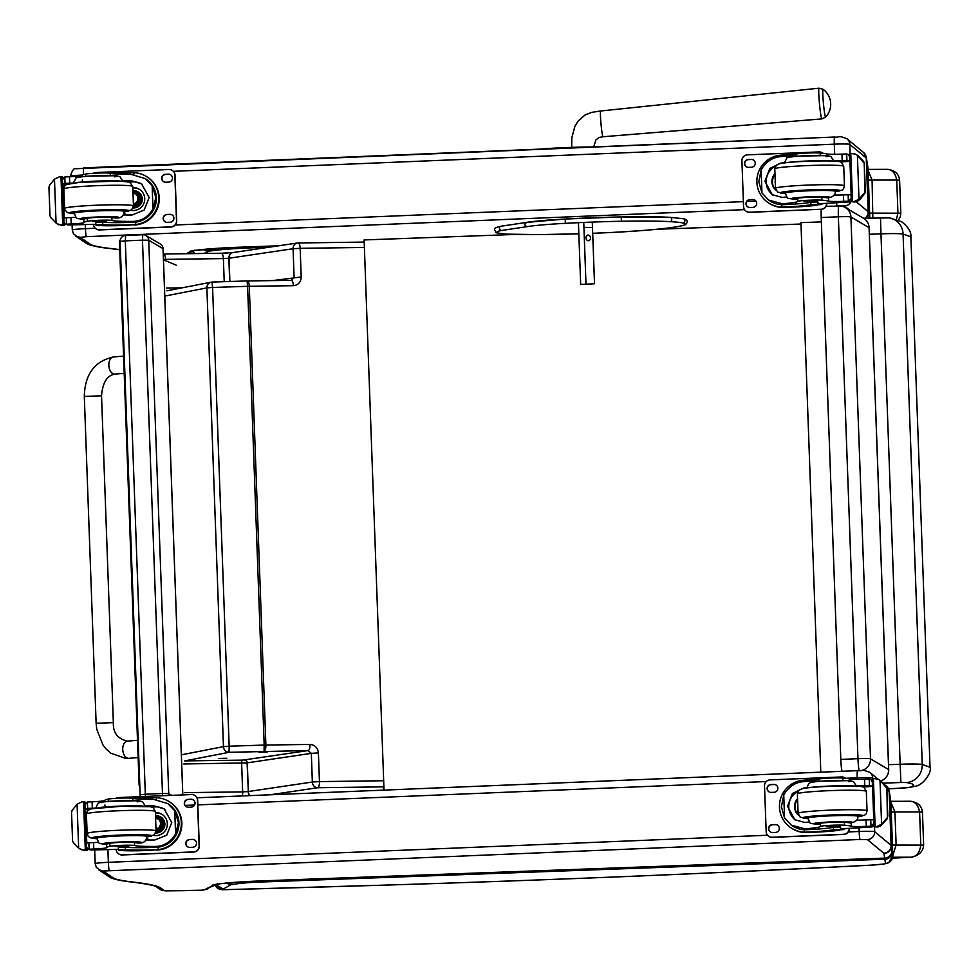 <?xml version="1.0" encoding="UTF-8"?>
<svg xmlns="http://www.w3.org/2000/svg" width="979" height="979" viewBox="0 0 979 979"><rect width="100%" height="100%" fill="white"/><g stroke="black" fill="none" stroke-linecap="round" stroke-linejoin="round"><path stroke-width="1.47" d="M233.271 252.521L233.271 252.521A5.752 5.054 81.6 0 0 229.049 258.223L293.076 248.727A5.752 5.054 -98.4 0 1 297.298 243.025L297.298 243.025A5.752 5.054 -98.4 0 1 297.934 242.976A5.752 2.044 -90.8 0 1 298.057 242.963A5.752 5.752 0 0 0 297.298 243.025L233.271 252.521A5.752 5.752 0 0 0 233.124 252.545A5.752 5.25 -99.8 0 1 233.21 252.533M229.686 281.499L228.853 258.26A5.752 5.25 -99.8 0 1 233.124 252.545L221.278 253.243A5.752 2.031 89.2 0 1 223.383 258.591L229.049 258.223L229.881 281.499M272.59 280.594L301.202 276.984L300.161 248.311L293.076 248.727L294.104 277.4L291.338 280.349M247.32 280.949L291.142 280.361A5.752 2.044 89.2 0 1 291.277 280.349L291.277 280.349A5.752 2.044 89.2 0 1 293.382 285.697C298.289 285.109 300.896 282.209 301.202 276.984M164.778 296.086L206.875 287.887A5.752 5.36 -101 0 1 212.039 282.087L212.578 287.459L247.589 286.321L247.075 280.936A5.752 2.044 89.2 0 1 247.185 280.936A5.752 2.044 89.2 0 1 249.29 286.284L293.382 285.697M163.591 254.026L221.144 253.255A5.752 2.031 89.2 0 1 221.278 253.243L163.456 254.014A5.752 2.031 89.2 0 0 163.334 254.026A5.752 5.36 79 0 0 163.248 254.026A5.752 5.752 0 0 1 163.456 254.014A5.752 2.031 89.2 0 1 165.561 259.374L223.383 258.591L224.215 281.683M249.841 795.609A5.752 5.25 -99.8 0 1 248.128 791.546L242.67 791.889A5.752 2.031 89.2 0 1 242.254 795.927M183.807 763.987L247.1 762.874L311.322 753.353L308.152 750.575A5.752 2.044 -90.8 0 0 309.976 744.444L265.884 745.031L249.29 286.284L247.589 286.321L264.183 745.068L229.159 746.206L229.037 752.3L308.152 750.575L242.535 760.145L184.737 760.916L229.037 752.3A5.752 5.36 -101 0 1 223.457 746.634L181.36 754.833M270.131 794.777L317.624 787.74A5.752 5.054 -98.4 0 1 312.35 782.025L319.448 781.609L318.408 752.937C317.734 747.723 314.92 744.897 309.976 744.444M318.408 752.937L311.322 753.353L312.35 782.025L248.336 791.521A5.752 5.054 81.6 0 0 250 795.609M258.835 752.166L267.23 751.945L258.835 752.166M218.415 758.492L226.81 758.272L218.415 758.492M113.931 356.943A8.627 5.385 85.2 0 0 113.515 356.956C94.62 361.092 84.879 374.247 84.304 396.422L101.535 395.797L84.304 396.422L101.535 395.797L113.356 722.649L96.126 723.273L96.762 729.343L103.076 745.178L106.062 748.935L110.786 753.157L125.667 758.407L128.873 758.333A8.627 5.385 -94.8 0 1 128.457 758.346A8.627 5.385 -94.8 0 1 122.754 749.865A8.627 5.385 -94.8 0 1 127.417 741.152L137.501 740.295M930.05 767.279L922.255 764.44L903.066 234.018L910.874 236.845L930.05 767.279C932.179 772.284 922.977 785.501 915.194 786.272L910.323 787.128A17.426 1.04 -2.1 0 1 896.984 788.425L888.565 788.829M906.395 782.539A17.243 16.472 99.1 0 0 922.255 764.44A22.921 1.371 177.9 0 0 900.142 764.269L900.9 782.502L906.395 782.539C914.178 783.824 915.487 785.354 910.323 787.128M880.5 217.668L880.965 233.846A22.921 1.371 -2.1 0 1 903.066 234.018A17.243 16.472 -80.9 0 0 889.324 217.889L863.515 218.256M384.013 790.102L364.115 239.941L515.027 234.446M656.836 229.27L800.993 224.02M820.806 772.162L800.944 222.637L821.369 221.903M383.511 790.126L383.401 786.859M869.058 227.777A11.491 0.685 177.9 0 0 869.107 227.715A11.491 0.685 177.9 0 0 869.058 227.654A11.491 11.43 -59.5 0 0 863.454 218.219L845.305 207.536A11.491 11.491 0 0 0 838.991 205.957L838.991 205.957A11.491 1.077 87.6 0 1 839.052 205.982A11.491 11.43 120.5 0 1 850.91 216.971A11.491 0.685 177.9 0 0 838.367 216.8L857.959 758.688A11.491 0.685 -2.1 0 1 870.502 758.86A11.491 11.43 120.5 0 1 861.385 770.559M826.007 206.508L838.991 205.957A11.491 1.077 87.6 0 0 838.367 216.8L821.21 217.522L840.814 759.41A11.491 1.077 87.6 0 0 842.148 771.293M863.454 218.219A11.491 11.491 0 0 1 869.107 227.715L888.699 769.604A11.491 0.685 -2.1 0 0 888.651 769.543L870.502 758.86L850.91 216.971L869.058 227.654L888.651 769.543A11.491 11.43 -59.5 0 1 880.831 780.899M840.814 759.41L857.959 758.688A11.491 1.077 87.6 0 0 859.317 770.595M826.765 203.289L826.778 203.424A5.752 5.715 124.2 0 1 821.259 209.384A11.491 1.077 87.6 0 0 821.21 217.522M592.283 222.098L594.51 283.763L580.669 284.461L594.51 283.763M578.43 222.674L580.669 284.461M583.753 222.441L585.968 283.763M588.477 240.748A2.876 2.435 -97.6 0 1 588 235.033A2.876 2.435 -97.6 0 1 588.477 240.748M825.676 117.076A13.975 0.93 -95.3 0 1 823.412 103.272A13.975 0.93 -95.3 0 1 823.094 89.285L819.056 88.183A15.431 1.028 84.7 0 0 819.46 103.639A15.431 1.028 84.7 0 0 821.907 118.9L825.676 117.076A18.687 18.687 0 0 0 823.094 89.285M565.385 223.334A99.98 5.996 177.9 0 1 621.396 221.254A84.072 5.042 -2.1 0 1 669.991 221.646A2.154 1.811 -86.7 0 0 669.844 217.338A84.072 5.042 177.9 0 0 621.31 216.946L565.189 219.027L565.385 223.334A60.221 3.61 -2.1 0 0 526.604 226.724L524.597 224.583L526.457 222.417L501.126 226.198A2.154 1.897 -98.5 0 1 501.37 226.186L525.968 222.49M565.189 219.027L526.212 222.441M584.952 227.385L592.479 227.581M171.753 795.364L168.743 793.602A5.752 5.715 120.5 0 1 168.486 795.499M162.6 795.743L162.477 793.516L145.32 794.226L145.443 796.453M140.535 796.649A5.752 5.715 120.5 0 1 140.156 794.789L140.119 794.764A5.752 5.752 0 0 0 140.511 796.649M182.792 794.911L163.028 248.654L148.735 240.234L168.743 793.602L162.477 793.516L142.469 240.149L125.312 240.871L145.32 794.226L140.119 794.764L120.111 241.397L125.312 240.871L125.618 235.45L142.775 234.727L142.469 240.149L148.735 240.234A5.752 5.715 -59.5 0 0 142.812 234.74L142.775 234.727A5.752 5.752 0 0 1 145.932 235.523L160.226 243.942A5.752 5.715 120.5 0 1 163.028 248.654L163.04 248.715M140.144 794.728L120.111 241.397A5.752 5.752 0 0 1 125.618 235.45L142.775 234.727M176.526 265.309L163.456 259.814M120.16 240.418L119.377 240.442L139.128 785.231L139.789 785.623M139.777 785.207L139.128 785.231M889.348 792.133L890.033 796.576A7.587 7.587 0 0 0 889.948 795.682L889.948 795.682A7.587 7.575 171.1 0 1 890.033 796.576L891.282 845.783M891.074 847.692A7.587 7.575 171.1 0 1 883.964 853.553L884.673 858.106A7.587 7.575 -8.9 0 0 891.979 850.249L890.033 796.576M260.671 880.916L260.683 880.916A50.7 3.047 177.9 0 0 212.394 885.126L214.621 884.722C221.597 883.193 236.955 881.932 260.671 880.929L884.673 858.106L260.671 880.916M204.856 889.666L202.469 890.18M202.531 890.082L204.697 889.691A13.008 0.783 177.9 0 0 202.531 890.082L202.323 890.18A78.638 4.724 -2.1 0 1 168.865 890.792L168.094 890.78M98.965 869.952L110.7 877.796L113.894 878.359L103.162 871.016L98.622 869.719M168.865 890.792A15.407 0.93 -2.1 0 1 164.105 890.376L161.486 888.589A400.913 24.059 177.9 0 0 135.212 882.312L134.05 882.275C147.792 884.172 155.208 885.677 156.297 886.778L155.991 886.521M212.394 885.126A11.785 0.71 177.9 0 0 213.03 885.432L216.738 884.27M213.03 885.432L216.702 884.331M204.831 889.544L216.065 884.698A7.587 7.514 -116.6 0 1 212.945 885.481L204.831 889.544A14.501 0.869 -2.1 0 1 204.721 889.63L208.294 888.589M204.721 889.63L206.483 889.373M161.486 888.589L156.224 886.729M221.964 889.74L214.976 885.249M214.915 885.273L217.607 888.455L222.16 889.752L379.84 885.261M251.579 881.32L253.12 882.312L252.851 881.259M220.495 888.602L223.518 889.14A12.286 0.734 177.9 0 0 223.481 888.932L230.897 884.771L225.953 883.107M215.918 884.771L222.857 888.797L215.967 884.747M230.897 884.771L226.125 883.095M230.971 884.747L226.736 883.034M231.179 884.698L227.972 882.911M223.481 888.932L222.27 888.895M231.974 884.612A11.65 0.698 177.9 0 0 233.051 884.367L228.45 882.874M222.967 888.895L218.721 887.843L215.821 884.82M83.496 174.617A7.587 0.612 -92.4 0 1 83.827 167.85A7.587 0.612 -92.4 0 1 83.864 167.862L834.585 137.036M866.427 158.488L867.125 162.93A7.587 7.575 -8.9 0 0 867.039 162.037L866.403 157.986M867.039 162.037A7.587 7.587 0 0 1 867.125 162.93L869.058 216.604A7.587 7.587 0 0 1 868.973 218.06A7.587 7.575 -8.9 0 0 869.058 216.604L868.373 212.149M278.746 245.778L237.775 247.271A50.7 3.047 177.9 0 0 189.473 251.481L196.387 250.232L237.762 247.283L278.623 245.79M76.056 236.318L86.433 243.416L90.974 244.713L80.241 237.371L75.701 236.074M119.719 249.657A400.913 24.059 177.9 0 0 112.304 248.678L111.129 248.642M189.473 251.481A11.785 0.71 177.9 0 0 190.11 251.787L193.83 250.624M190.024 251.836A14.501 0.869 -2.1 0 0 190.11 251.787L193.793 250.697A7.587 7.514 -116.6 0 1 190.024 251.836L186.304 253.708M869.291 218.048L867.186 162.955M203.901 253.475L209.102 251.248A11.65 0.698 177.9 0 0 210.179 251.003A47.016 2.827 -2.1 0 1 250.306 247.871L250.159 246.83M194.062 253.61L192.606 251.334M208.025 251.407L202.788 249.498M208.099 251.383L202.959 249.474M208.307 251.334L203.583 249.412M209.102 251.248L204.831 249.29M210.179 251.003L205.26 249.253M194.797 253.598L192.924 251.162M194.858 253.598L192.973 251.15M110.321 175.474L110.248 173.259A40.078 2.399 177.9 0 0 130.623 174.213L145.271 178.594L152.137 185.777L155.869 197.415L152.981 208.919L152.137 185.777M152.981 208.919C148.098 217.13 141.221 221.291 132.336 221.425A40.078 2.399 -2.1 0 1 111.949 220.459L111.851 217.485A12.666 0.759 -2.1 0 0 99.993 217.289A12.666 0.759 -2.1 0 0 87.192 218.305L87.302 221.278A12.666 0.759 -2.1 0 1 100.103 220.263A12.666 0.759 -2.1 0 1 111.949 220.459M123.207 214.927A40.078 2.399 177.9 0 0 132.104 215.001L144.121 210.142L149.151 197.464L141.576 183.856L130.856 180.638A40.078 2.399 177.9 0 1 123.011 180.589M134.233 225.06A26.078 25.943 -55.8 0 0 147.964 177.505L147.437 177.138A26.078 25.943 124.2 0 1 135.677 224.546L135.591 222.135L133.609 222.294A32.576 1.958 -2.1 0 1 102.685 222.184L95.734 222.514L95.82 224.925A28.207 1.689 177.9 0 0 126.291 225.39L135.677 224.546M133.866 174.397L133.805 172.671L131.822 172.683A32.576 1.958 -2.1 0 1 100.898 172.573L93.947 172.904M133.805 172.671A26.078 25.943 124.2 0 1 147.437 177.138M95.795 224.264A122.216 7.33 -2.1 0 1 67.759 224.913L64.981 223.701L63.929 221.792L63.782 218.011L63.929 221.792M72.887 183.036A14.783 0.881 177.9 0 1 69.717 183.195A81.465 4.883 177.9 0 1 65.03 183.391L62.546 183.648L64.957 184.15A122.216 7.33 177.9 0 0 67.318 184.113M87.302 221.278A63.366 3.806 -2.1 0 0 83.876 222.637A14.783 0.881 -2.1 0 1 71.198 223.971A81.465 4.883 -2.1 0 1 66.67 224.167A2.876 2.864 104.2 0 1 66.499 224.179L64.981 223.701M66.499 224.179L66.266 217.754L63.782 218.011M54.481 179.169L49.476 185.386L48.95 187.503L49.966 215.649L50.639 217.46L56.06 223.041L54.481 179.169L59.303 176.856L62.215 176.758L62.889 178.117L62.852 177.199M145.271 178.594L146.079 179.133A23.655 23.545 124.2 0 1 135.591 222.135M133.695 224.705A32.576 1.958 177.9 0 1 102.771 224.595L95.832 224.937L95.746 222.539M66.266 217.754A81.465 4.883 177.9 0 0 70.965 217.558A14.783 0.881 177.9 0 0 75.958 217.277M127.662 181.617A154.474 9.264 177.9 0 0 131.957 181.384L130.856 180.638M127.307 214.988L123.929 213.471M128.812 181.861L131.957 181.384M129.84 182.216A17.218 17.133 124.2 0 1 142.261 184.358M132.789 187.589A11.491 11.442 124.2 0 1 144.733 198.578A11.491 11.442 124.2 0 1 130.978 210.301M132.814 187.98A11.491 11.442 124.2 0 1 140.021 189.73M66.45 184.505A109.538 6.572 177.9 0 1 62.986 184.554L64.186 217.815A109.538 6.572 177.9 0 0 65.434 217.803M64.528 223.298L64.602 225.366L63.488 225.464L57.271 223.873M56.868 223.591L61.763 225.513M61.041 225.023L62.705 224.925L60.967 176.758M64.516 223.298L64.602 225.366L62.705 224.925M110.248 173.259A12.666 0.759 177.9 0 0 98.402 173.063A12.666 0.759 177.9 0 0 85.601 174.078A63.366 3.806 177.9 0 0 82.163 175.437A14.783 0.881 177.9 0 1 69.485 176.771A81.465 4.883 177.9 0 1 64.957 176.966A2.876 2.851 136.4 0 0 64.798 176.979L62.411 179.867L62.546 183.648L62.423 180.099M85.687 176.355L85.601 174.078M172.463 170.566A5.752 5.715 124.2 0 1 175.045 175.143L176.709 221.021A5.752 5.715 124.2 0 1 171.19 226.993L99.625 229.93A5.752 5.715 124.2 0 1 96.089 228.878M96.223 172.622A5.752 5.715 124.2 0 1 97.362 172.451L168.926 169.514A5.752 5.715 124.2 0 1 174.849 175.021L176.514 220.887A5.752 5.715 124.2 0 1 170.995 226.859L99.442 229.796A5.752 5.715 124.2 0 1 93.507 224.338M166.968 214.462L169.82 214.34A3.953 3.928 124.2 0 1 173.748 219.369A3.953 3.928 124.2 0 1 170.113 222.233L167.25 222.343A3.953 3.928 124.2 0 1 163.322 217.326A3.953 3.928 124.2 0 1 166.968 214.462L170.016 214.474A3.953 3.928 124.2 0 1 172.292 215.086M165.512 174.323L168.376 174.201A3.953 3.928 124.2 0 1 172.304 179.23A3.953 3.928 124.2 0 1 168.657 182.094L165.794 182.204A3.953 3.928 124.2 0 1 161.865 177.187A3.953 3.928 124.2 0 1 165.512 174.323L168.572 174.335A3.953 3.928 124.2 0 1 170.835 174.947M164.974 221.731A3.953 3.928 124.2 0 1 167.152 214.597M163.53 181.592A3.953 3.928 124.2 0 1 165.708 174.458M135.836 194.234A5.421 5.397 -55.8 0 0 133.009 193.487M133.389 203.852A5.421 5.397 -55.8 0 0 132.997 193.12M133.401 204.281A5.874 5.85 -55.8 0 0 132.973 192.643M133.413 204.684A6.278 6.253 -55.8 0 0 132.96 192.239M133.425 205.174A6.731 6.694 -55.8 0 0 132.948 191.811M124.223 211.256A25.87 1.554 177.9 0 0 125.006 210.852A25.87 1.554 177.9 0 0 124.92 210.73A25.87 1.554 177.9 0 0 98.047 210.265A25.87 1.554 177.9 0 0 73.303 212.712A25.87 1.554 177.9 0 0 74.123 213.067M83.937 219.345C74.098 218.097 77.5 219.406 74.135 213.238A25.062 1.505 -2.1 0 1 98.108 210.864A25.062 1.505 -2.1 0 1 124.137 211.305A25.062 1.505 -2.1 0 1 124.223 211.427C123.795 215.992 121.2 218.195 116.415 218.036L116.048 218.048A19.311 1.163 -2.1 0 0 118.618 217.277A19.311 1.163 -2.1 0 0 92.479 217.228A19.311 1.163 -2.1 0 0 83.998 219.32L83.717 218.146L83.998 219.32A63.366 3.806 -2.1 0 1 87.192 218.305M116.048 218.048A40.078 2.399 -2.1 0 1 111.851 217.485M92.626 221.45L106.393 220.911L92.626 221.45M795.132 199.226L795.56 199.239A40.078 2.399 -2.1 0 0 797.701 198.407L797.812 201.393A40.078 2.399 -2.1 0 1 782.405 203.816L768.711 200.095L761.968 192.998L758.811 181.751L761.136 169.857L761.968 192.998M761.136 169.857C766.067 161.694 772.59 157.276 780.691 156.616A40.078 2.399 177.9 0 0 796.098 154.192L796.184 156.285M784.044 162.759A40.078 2.399 -2.1 0 1 780.924 163.04L769.775 168.486L764.917 181.274L772.26 194.723L782.172 197.403A40.078 2.399 -2.1 0 0 786.749 196.987M818.089 204.513L818.003 202.102A28.207 1.689 -2.1 0 0 817.906 201.968L810.783 202.2A32.576 1.958 -2.1 0 1 783.677 204.697L781.707 204.697L781.793 207.107A26.078 25.943 124.2 0 1 768.16 202.641L768.686 203.008A26.078 25.943 -55.8 0 0 784.301 207.462L792.244 207.132A28.207 1.689 177.9 0 0 818.089 204.513A28.207 1.689 177.9 0 0 817.991 204.378L810.869 204.611A32.576 1.958 177.9 0 1 783.763 207.095L784.301 207.462M781.793 207.107L783.763 207.095M768.16 202.641A26.078 25.943 124.2 0 1 779.92 155.233L779.969 156.689M796.098 154.229A32.576 1.958 -2.1 0 1 781.891 155.074L779.92 155.233M758.774 181.005L758.835 182.473L758.774 181.005M849.943 160.972L849.062 161.045A122.216 7.33 -2.1 0 1 839.48 161.682M834.01 195.078A14.783 0.881 -2.1 0 0 843.433 194.931A81.465 4.883 -2.1 0 0 848.144 194.748L851.167 194.845A122.216 7.33 -2.1 0 1 851.094 194.797M851.375 200.707L849.307 201.919A122.216 7.33 -2.1 0 1 818.065 203.742M820.292 155.355L820.206 153.005A63.366 3.806 177.9 0 1 827.022 153.948A14.783 0.881 177.9 0 0 841.952 154.144A81.465 4.883 177.9 0 0 846.505 153.96A2.876 2.851 138.3 0 1 846.676 153.96L846.908 160.385L849.919 160.483M846.676 153.96L848.267 154.486L849.699 156.873L849.833 160.421M848.267 154.486L849.748 155.6M850.775 153.422L855.585 154.131L858.204 155.845L863.637 161.425L864.286 163.285L857.396 155.294L858.987 199.165L854.251 201.539L851.412 201.686L849.674 153.507L850.775 153.422L852.513 201.588M849.674 153.519L851.412 201.674L854.961 202.029L859.795 199.716L864.8 193.499L865.314 191.382M858.987 199.165L864.261 193.144M865.314 191.358L864.286 163.285L864.8 193.499M781.707 204.697A23.655 23.545 124.2 0 1 769.518 200.646L768.711 200.108M806.782 153.067A32.576 1.958 -2.1 0 0 808.984 152.589L816.107 152.357A28.207 1.689 -2.1 0 1 816.205 152.491L816.217 152.859M846.908 160.385A81.465 4.883 -2.1 0 1 842.185 160.568A14.783 0.881 -2.1 0 1 834.035 160.727M772.957 195.176A17.218 17.133 124.2 0 1 775.49 166.197M776.004 190.281A11.491 11.442 124.2 0 1 774.976 173.662M775.906 190.085A11.491 11.442 124.2 0 1 775.001 174.605M849.956 161.351A109.538 6.572 -2.1 0 1 840.435 161.963M851.155 194.613A109.538 6.572 -2.1 0 1 849.711 194.711M797.812 201.393A12.666 0.759 -2.1 0 1 807.761 200.303A12.666 0.759 -2.1 0 1 821.919 200.205A63.366 3.806 -2.1 0 1 828.723 201.148A14.783 0.881 -2.1 0 0 843.665 201.344A81.465 4.883 -2.1 0 0 848.218 201.172A2.876 2.864 105.4 0 0 848.377 201.16L851.289 198.407M797.701 198.407A12.666 0.759 -2.1 0 1 807.651 197.317A12.666 0.759 -2.1 0 1 821.809 197.232L821.919 200.205M820.206 153.005A12.666 0.759 177.9 0 0 806.06 153.091A12.666 0.759 177.9 0 0 796.098 154.192M826.778 203.424L826.594 203.302A5.752 5.715 124.2 0 1 821.063 209.261L749.694 212.333A5.752 5.715 124.2 0 1 746.157 211.28M821.063 209.261L749.51 212.198A5.752 5.715 124.2 0 1 743.575 206.704L741.911 160.825A5.752 5.715 124.2 0 1 747.43 154.853L818.995 151.916A5.752 5.715 124.2 0 1 822.886 153.238M751.468 167.25L748.605 167.372A3.953 3.928 124.2 0 1 744.676 162.343A3.953 3.928 124.2 0 1 748.311 159.479L751.174 159.369A3.953 3.928 124.2 0 1 755.103 164.386A3.953 3.928 124.2 0 1 751.468 167.25M752.912 207.389L750.049 207.511A3.953 3.928 124.2 0 1 746.133 202.482A3.953 3.928 124.2 0 1 749.767 199.63L752.631 199.508A3.953 3.928 124.2 0 1 756.559 204.525A3.953 3.928 124.2 0 1 752.912 207.389M822.776 203.51A3.953 3.928 124.2 0 1 820.182 204.623L817.893 204.721M746.328 166.76A3.953 3.928 124.2 0 1 748.507 159.614L751.37 159.491A3.953 3.928 124.2 0 1 753.646 160.103M747.785 206.899A3.953 3.928 124.2 0 1 749.963 199.753L752.827 199.643A3.953 3.928 124.2 0 1 755.09 200.254M785.109 192.973A25.87 1.554 -2.1 0 1 784.375 192.741A25.87 1.554 -2.1 0 1 784.289 192.618A25.87 1.554 -2.1 0 1 810.086 190.134A25.87 1.554 -2.1 0 1 835.993 190.746A25.87 1.554 -2.1 0 1 835.197 191.162M821.809 197.232A63.366 3.806 -2.1 0 1 827.475 197.88L827.72 197.893C833.153 197.036 835.65 194.845 835.197 191.321A25.062 1.505 -2.1 0 0 835.111 191.211A25.062 1.505 -2.1 0 0 809.082 190.77A25.062 1.505 -2.1 0 0 785.109 193.132L785.072 192.202M817.343 200.781L803.588 201.307L817.343 200.781M132.924 800.516L132.85 798.301A40.078 2.399 177.9 0 0 153.226 799.256L167.874 803.624L174.739 810.82L178.472 822.458L175.584 833.949L174.739 810.82M175.584 833.949C170.701 842.16 163.823 846.333 154.939 846.456A40.078 2.399 -2.1 0 1 134.551 845.501L134.453 842.515A12.666 0.759 -2.1 0 0 122.595 842.319A12.666 0.759 -2.1 0 0 109.795 843.335L109.905 846.321A12.666 0.759 -2.1 0 1 122.705 845.305A12.666 0.759 -2.1 0 1 134.551 845.501M145.81 839.97A40.078 2.399 177.9 0 0 154.706 840.043L166.724 835.185L171.753 822.507L164.166 808.899L153.458 805.68A40.078 2.399 177.9 0 1 145.614 805.631M156.836 850.102A26.078 25.943 -55.8 0 0 170.566 802.535L170.04 802.18A26.078 25.943 124.2 0 1 158.28 849.588L158.194 847.165L156.212 847.324A32.576 1.958 -2.1 0 1 125.288 847.227L118.337 847.557L118.435 849.98A28.207 1.689 177.9 0 0 148.894 850.433L158.28 849.588M156.469 799.439L156.407 797.714L154.413 797.714A32.576 1.958 -2.1 0 1 123.501 797.604L116.562 797.958M156.407 797.714A26.078 25.943 124.2 0 1 170.04 802.18M118.398 849.307A122.216 7.33 -2.1 0 1 90.362 849.956L87.584 848.744L86.519 846.823L86.397 843.054L86.519 846.823M95.489 808.067A14.783 0.881 177.9 0 1 92.32 808.238A81.465 4.883 177.9 0 1 87.633 808.434L85.149 808.691L87.559 809.192A122.216 7.33 177.9 0 0 89.921 809.156M109.905 846.321A63.366 3.806 -2.1 0 0 106.478 847.679A14.783 0.881 -2.1 0 1 93.8 849.013A81.465 4.883 -2.1 0 1 89.26 849.209A2.876 2.864 104.2 0 1 89.101 849.209L87.584 848.744M89.101 849.209L88.869 842.797L86.385 843.041M77.072 804.212L72.079 810.416L71.553 812.533L72.568 840.692L73.229 842.491L78.663 848.083L77.072 804.212L81.906 801.887L84.818 801.801L85.491 803.159L85.454 802.229M167.874 803.624L168.682 804.175A23.655 23.545 124.2 0 1 158.194 847.165M156.297 849.735A32.576 1.958 177.9 0 1 125.373 849.625L118.422 849.968M88.869 842.797A81.465 4.883 177.9 0 0 93.568 842.589A14.783 0.881 177.9 0 0 98.561 842.307M150.252 806.647A154.474 9.264 177.9 0 0 154.56 806.427L153.458 805.68M149.909 840.031L146.532 838.514M151.415 806.892L154.56 806.427M152.43 807.259A17.218 17.133 124.2 0 1 164.864 809.388M155.392 812.619A11.491 11.442 124.2 0 1 167.336 823.62A11.491 11.442 124.2 0 1 153.581 835.344M155.416 813.023A11.491 11.442 124.2 0 1 162.624 814.773M89.052 809.535A109.538 6.572 177.9 0 1 85.589 809.596L86.788 842.858A109.538 6.572 177.9 0 0 88.037 842.833M83.643 850.053L87.192 850.408L87.119 848.34L87.204 850.408L84.365 850.543L79.874 848.903M79.47 848.634L84.365 850.543M132.85 798.301A12.666 0.759 177.9 0 0 121.004 798.105A12.666 0.759 177.9 0 0 108.204 799.109A63.366 3.806 177.9 0 0 104.765 800.479A14.783 0.881 177.9 0 1 92.087 801.813A81.465 4.883 177.9 0 1 87.559 802.009A2.876 2.851 136.4 0 0 87.4 802.021L85.014 804.909L85.161 808.703M108.277 801.385L108.204 799.109M195.066 795.609A5.752 5.715 124.2 0 1 197.648 800.186L199.3 846.064A5.752 5.715 124.2 0 1 193.793 852.024L122.228 854.973A5.752 5.715 124.2 0 1 118.692 853.921M118.826 797.652A5.752 5.715 124.2 0 1 119.964 797.493L191.517 794.556A5.752 5.715 124.2 0 1 197.452 800.051L199.116 845.929A5.752 5.715 124.2 0 1 193.597 851.901L122.045 854.838A5.752 5.715 124.2 0 1 116.109 849.368M189.559 839.505L192.422 839.382A3.953 3.928 124.2 0 1 196.351 844.4A3.953 3.928 124.2 0 1 192.716 847.263L189.853 847.386A3.953 3.928 124.2 0 1 185.924 842.368A3.953 3.928 124.2 0 1 189.559 839.505L192.618 839.517A3.953 3.928 124.2 0 1 194.894 840.129M188.115 799.366L190.978 799.243A3.953 3.928 124.2 0 1 194.894 804.261A3.953 3.928 124.2 0 1 191.26 807.124L188.396 807.247A3.953 3.928 124.2 0 1 184.468 802.229A3.953 3.928 124.2 0 1 188.115 799.366L191.162 799.378A3.953 3.928 124.2 0 1 193.438 799.99M187.576 846.774A3.953 3.928 124.2 0 1 189.755 839.627M186.132 806.635A3.953 3.928 124.2 0 1 188.311 799.488M158.439 819.276A5.421 5.397 -55.8 0 0 155.612 818.53M155.979 828.895A5.421 5.397 -55.8 0 0 155.6 818.163M156.004 829.323A5.874 5.85 -55.8 0 0 155.575 817.685M156.016 829.727A6.278 6.253 -55.8 0 0 155.563 817.269M156.028 830.204A6.731 6.694 -55.8 0 0 155.551 816.841M146.813 836.299A25.87 1.554 177.9 0 0 147.609 835.882A25.87 1.554 177.9 0 0 147.523 835.76A25.87 1.554 177.9 0 0 120.65 835.307A25.87 1.554 177.9 0 0 95.905 837.755A25.87 1.554 177.9 0 0 96.725 838.11M106.54 844.387C96.701 843.139 100.091 844.436 96.737 838.281A25.062 1.505 -2.1 0 1 120.711 835.907A25.062 1.505 -2.1 0 1 146.74 836.347A25.062 1.505 -2.1 0 1 146.826 836.47C146.397 841.034 143.791 843.237 139.018 843.078L138.651 843.09A19.311 1.163 -2.1 0 0 141.221 842.319A19.311 1.163 -2.1 0 0 115.081 842.27A19.311 1.163 -2.1 0 0 106.601 844.363L106.307 843.188L106.601 844.363A63.366 3.806 -2.1 0 1 109.795 843.335M138.651 843.09A40.078 2.399 -2.1 0 1 134.453 842.515M115.228 846.48L128.995 845.954L115.228 846.48M817.734 824.269L818.163 824.281A40.078 2.399 -2.1 0 0 820.304 823.449L820.414 826.435A40.078 2.399 -2.1 0 1 805.007 828.858L791.313 825.138L784.571 818.04L781.413 806.794L783.738 794.899L784.571 818.04M783.738 794.899C788.67 786.724 795.193 782.319 803.294 781.658A40.078 2.399 177.9 0 0 818.701 779.223L818.787 781.328M806.647 787.801A40.078 2.399 -2.1 0 1 803.526 788.071L792.378 793.528L787.52 806.317L794.862 819.766L804.775 822.433A40.078 2.399 -2.1 0 0 809.352 822.017M840.692 829.556L840.606 827.145A28.207 1.689 -2.1 0 0 840.508 827.01L833.386 827.243A32.576 1.958 -2.1 0 1 806.28 829.727L804.31 829.727L804.395 832.15A26.078 25.943 124.2 0 1 790.763 827.683L791.289 828.05A26.078 25.943 -55.8 0 0 806.904 832.505L814.846 832.174A28.207 1.689 177.9 0 0 840.692 829.556A28.207 1.689 177.9 0 0 840.594 829.421L833.472 829.641A32.576 1.958 177.9 0 1 806.366 832.138L806.904 832.505M804.395 832.15L806.366 832.138M790.763 827.683A26.078 25.943 124.2 0 1 802.511 780.275L802.572 781.731M818.701 779.26A32.576 1.958 -2.1 0 1 804.493 780.116L802.511 780.275M781.377 806.035L781.426 807.504L781.377 806.035M872.534 786.002L871.665 786.088A122.216 7.33 -2.1 0 1 862.083 786.724M873.978 825.738L871.91 826.949A122.216 7.33 -2.1 0 1 840.667 828.785M842.895 780.398L842.809 778.048A63.366 3.806 177.9 0 1 849.625 778.978A14.783 0.881 177.9 0 0 864.555 779.186A81.465 4.883 177.9 0 0 869.107 779.003A2.876 2.851 138.3 0 1 869.279 779.003L869.511 785.415L872.522 785.525M869.279 779.003L870.869 779.529L872.301 781.903L872.436 785.464M870.869 779.529L872.35 780.63M873.378 778.464L878.187 779.162L880.806 780.875L886.24 786.467L886.888 788.328L879.999 780.324L881.589 824.196L876.854 826.582L874.014 826.717L872.265 778.55L873.378 778.464L875.116 826.631M872.277 778.55L874.014 826.717L877.563 827.071L880.586 826.068L887.39 818.542L886.901 788.279L887.39 818.542M881.589 824.196L886.864 818.175M804.31 829.727A23.655 23.545 124.2 0 1 792.121 825.689L791.313 825.138M829.384 778.097A32.576 1.958 -2.1 0 0 831.587 777.62L838.709 777.399A28.207 1.689 -2.1 0 1 838.807 777.534L838.819 777.901M869.511 785.415A81.465 4.883 -2.1 0 1 864.787 785.611A14.783 0.881 -2.1 0 1 856.637 785.77M795.56 820.218A17.218 17.133 124.2 0 1 798.093 791.24M798.607 815.323A11.491 11.442 124.2 0 1 797.579 798.705M798.509 815.115A11.491 11.442 124.2 0 1 797.604 799.647M872.558 786.382A109.538 6.572 -2.1 0 1 863.037 787.006M873.757 819.643A109.538 6.572 -2.1 0 1 872.313 819.741M820.414 826.435A12.666 0.759 -2.1 0 1 830.363 825.334A12.666 0.759 -2.1 0 1 844.522 825.248A63.366 3.806 -2.1 0 1 851.326 826.19A14.783 0.881 -2.1 0 0 866.256 826.386A81.465 4.883 -2.1 0 0 870.82 826.215A2.876 2.864 105.4 0 0 870.98 826.203L873.892 823.437M820.304 823.449A12.666 0.759 -2.1 0 1 830.253 822.36A12.666 0.759 -2.1 0 1 844.412 822.262L844.522 825.248M842.809 778.048A12.666 0.759 177.9 0 0 828.662 778.134A12.666 0.759 177.9 0 0 818.701 779.223M873.806 823.376L873.672 819.827L870.747 819.778A81.465 4.883 -2.1 0 1 866.036 819.961A14.783 0.881 -2.1 0 1 856.601 820.121M849.368 828.332L849.38 828.454A5.752 5.715 124.2 0 1 843.861 834.426L772.296 837.363A5.752 5.715 124.2 0 1 768.76 836.323M849.185 828.344A5.752 5.715 124.2 0 1 843.665 834.292L772.113 837.241A5.752 5.715 124.2 0 1 766.178 831.734L764.513 785.868A5.752 5.715 124.2 0 1 770.032 779.896L841.597 776.959A5.752 5.715 124.2 0 1 845.489 778.281M774.071 792.292L771.207 792.403A3.953 3.928 124.2 0 1 767.279 787.385A3.953 3.928 124.2 0 1 770.914 784.522L773.777 784.399A3.953 3.928 124.2 0 1 777.705 789.429A3.953 3.928 124.2 0 1 774.071 792.292M775.515 832.431L772.651 832.542A3.953 3.928 124.2 0 1 768.735 827.524A3.953 3.928 124.2 0 1 772.37 824.661L775.233 824.551A3.953 3.928 124.2 0 1 779.162 829.568A3.953 3.928 124.2 0 1 775.515 832.431M845.379 828.54A3.953 3.928 124.2 0 1 842.784 829.666L840.496 829.764M845.134 777.999A5.752 5.715 124.2 0 1 845.526 778.281L857.212 777.803A7.587 0.612 -92.4 0 1 857.531 770.657A7.587 0.612 -92.4 0 1 857.58 770.669M768.931 791.791A3.953 3.928 124.2 0 1 771.109 784.656L773.973 784.534A3.953 3.928 124.2 0 1 776.237 785.146M770.387 831.93A3.953 3.928 124.2 0 1 772.566 824.795L775.429 824.673A3.953 3.928 124.2 0 1 777.693 825.285M807.699 818.003A25.87 1.554 -2.1 0 1 806.977 817.771A25.87 1.554 -2.1 0 1 806.892 817.649A25.87 1.554 -2.1 0 1 832.676 815.164A25.87 1.554 -2.1 0 1 858.583 815.788A25.87 1.554 -2.1 0 1 857.8 816.192M844.412 822.262A63.366 3.806 -2.1 0 1 850.078 822.923L850.323 822.935C855.756 822.066 858.253 819.876 857.8 816.364A25.062 1.505 -2.1 0 0 857.714 816.241A25.062 1.505 -2.1 0 0 831.685 815.801A25.062 1.505 -2.1 0 0 807.712 818.175L807.675 817.245M839.945 825.811L826.178 826.349L839.945 825.811M788.964 861.606L789.025 862.67L788.964 861.606M777.51 862.022L777.534 863.099L777.485 862.022L777.534 863.099L766.043 863.515L766.019 862.45M743.012 863.282L743.061 864.359L743.012 863.282M731.558 863.711L731.582 864.775L731.521 863.711L731.582 864.775L720.091 865.191L720.067 864.127M697.06 864.971L697.109 866.036L697.06 864.971M685.594 865.387L685.618 866.452L685.569 865.387L685.618 866.452L674.139 866.88L674.115 865.803M651.096 866.648L651.157 867.724L651.096 866.648M639.642 867.064L639.666 868.14L639.617 867.064L639.666 868.14L628.175 868.557L628.151 867.492M605.144 868.324L605.206 869.401L605.144 868.324M593.69 868.752L593.715 869.817L593.653 868.752L593.715 869.817L582.224 870.245L582.199 869.168M559.193 870.013L559.242 871.077L559.193 870.013L559.242 871.077L570.733 870.661L570.684 869.585L570.733 870.661L582.224 870.245M547.738 870.429L547.763 871.506L547.702 870.429L547.763 871.506L536.272 871.922L536.247 870.845M513.241 871.689L513.29 872.766L513.241 871.689L513.29 872.766L524.781 872.338L524.72 871.273L524.781 872.338L536.272 871.922M501.774 872.105L501.799 873.182L501.75 872.105L501.799 873.182L490.308 873.598L490.283 872.534M467.277 873.366L467.338 874.443L467.277 873.366L467.338 874.443L478.829 874.027L478.768 872.95L478.829 874.027L490.308 873.598M455.822 873.794L455.847 874.859L455.798 873.794L455.847 874.859L444.356 875.287L444.331 874.21M421.325 875.055L421.374 876.119L421.325 875.055L421.374 876.119L432.865 875.703L432.816 874.626L432.865 875.703L444.356 875.287M409.871 875.471L409.895 876.548L409.834 875.471L409.895 876.548L398.404 876.964L398.38 875.887M375.373 876.731L375.422 877.808L375.373 876.731L375.422 877.808L386.913 877.38L386.864 876.315L386.913 877.38L398.404 876.964M363.907 877.147L363.931 878.224L363.882 877.16L363.931 878.224L352.452 878.64L352.428 877.576M329.409 878.42L329.47 879.485L329.409 878.42L329.47 879.485L340.961 879.069L340.9 877.992L340.961 879.069L352.452 878.64M340.937 877.992L340.961 879.069M616.66 867.908L616.684 868.985L616.635 867.908L616.684 868.985L605.206 869.401L605.181 868.324M662.624 866.231L662.648 867.296L662.587 866.231L662.648 867.296L651.157 867.724L651.133 866.648M708.576 864.543L708.6 865.62L708.551 864.543L708.6 865.62L697.109 866.036L697.085 864.971M754.528 862.866L754.552 863.931L754.503 862.866L754.552 863.931L743.061 864.359L743.049 863.282M811.946 860.761L811.995 861.838L811.946 860.761L811.995 861.838L823.486 861.41L823.461 860.345L823.486 861.41M800.492 861.19L800.516 862.254L800.455 861.19L800.516 862.254L789.025 862.67L789.001 861.606M570.684 869.585L570.733 870.661M524.72 871.273L524.781 872.338M478.768 872.95L478.829 874.027M432.816 874.626L432.865 875.703M386.864 876.315L386.913 877.38M329.47 879.485L317.979 879.901L317.93 878.836M872.827 217.925L872.081 180.063L896.752 180.038C895.161 172.414 891.551 168.853 885.922 169.379L886.656 169.355C894.549 169.979 898.869 173.601 899.603 180.234L896.752 180.038L897.939 213.018L896.446 219.48M868.422 180.16L872.081 180.063L868.067 170.395M892.799 855.511L896.128 844.963L894.941 811.983L919.599 811.958L920.798 844.938C919.758 852.77 916.43 856.87 910.8 857.212A5.752 1.628 86.9 0 0 910.898 857.212C918.779 855.781 923.038 851.754 923.65 845.122L922.451 812.154C921.716 805.521 917.396 801.899 909.503 801.275L908.781 801.299C914.398 800.773 918.008 804.322 919.599 811.958L922.451 812.154M891.233 812.08L894.941 811.983L890.878 802.29M232.696 252.643L221.401 253.255M364.188 242.094L298.191 242.976M383.67 780.752L319.448 781.609A5.752 2.044 -90.8 0 1 317.624 787.74L383.89 786.847M364.384 247.454L300.161 248.311A5.752 2.044 -90.8 0 0 298.057 242.963L364.188 242.082M291.522 280.324L247.185 280.936A5.752 5.752 0 0 0 247.075 280.936L212.076 282.087A5.752 5.752 0 0 0 211.146 282.185L166.846 290.8M165.61 260.72L165.561 259.374L163.444 259.423M206.875 287.887L212.578 287.459L229.159 746.206L223.457 746.634L206.875 287.887M265.884 745.031L264.183 745.068L264.061 751.162A5.752 2.044 89.2 0 0 265.884 745.031M182.094 287.838L166.601 288.034M242.535 760.145A2.876 1.016 89.2 0 0 241.629 763.216L242.67 791.889L184.847 792.66M244.652 759.985A2.876 2.521 81.6 0 1 247.295 762.849L248.336 791.521L247.1 762.874A2.876 2.631 80.2 0 0 244.358 760.034M123.574 356.099L113.515 356.956A8.627 5.385 85.2 0 0 108.877 365.999A8.627 5.385 85.2 0 0 114.971 374.137C107.139 375.324 102.66 382.544 101.535 395.797M869.352 234.262L880.965 233.846L900.142 764.269L888.528 764.697M883.499 783.139L900.9 782.502M569.252 147.474L562.338 147.756A38.879 2.337 177.9 0 0 540.347 149.102M592.503 146.96A38.879 2.337 177.9 0 0 569.276 147.474L569.178 147.915M592.625 146.96L562.252 148.208M593.653 146.911L595.991 139.862L599.148 137.439L603.064 136.754A12.935 0.857 -95.3 0 1 601.008 123.954A12.935 0.857 -95.3 0 1 600.665 110.994L591.781 112.34L585.038 114.996L578.112 121.053L574.918 126.291L571.822 137.77L571.724 147.376M565.152 219.039A60.221 3.61 177.9 0 0 526.457 222.417M565.226 219.027A99.98 5.996 -2.1 0 1 621.249 216.946L670.04 217.338L683.22 218.696C687.699 219.663 688.445 221.646 685.484 224.644C679.989 226.859 664.362 228.915 638.614 230.824A2.154 1.163 85.7 0 0 638.7 230.811M526.604 226.724L501.529 230.481A2.154 2.019 -101.4 0 1 501.089 226.21M506.755 234.14A76.778 4.601 -2.1 0 1 501.529 230.481A2.154 1.897 -98.5 0 1 501.126 226.198A2.154 2.154 0 0 0 501.028 226.222C495.974 227.201 493.857 228.523 494.652 230.175C497.454 233.504 492.033 232.207 506.522 234.14A2.154 1.872 -86 0 0 506.755 234.14A84.072 5.042 -2.1 0 0 539.135 234.605A2.154 0.93 89.6 0 1 539.074 234.605L506.571 234.14A2.154 1.75 -87.2 0 0 506.755 234.14M611.691 232.476A111.716 6.706 -2.1 0 1 592.687 233.308L611.691 232.476A84.072 5.042 -2.1 0 0 638.528 230.824A2.154 1.163 85.7 0 0 638.614 230.824L611.728 232.476M539.074 234.605L578.834 233.81A111.716 6.706 -2.1 0 1 539.135 234.605M669.991 221.646A100.751 6.045 -2.1 0 1 682.877 222.955A84.072 5.042 -2.1 0 1 684.664 224.84A102.599 6.155 -2.1 0 1 638.528 230.824M684.664 224.84A2.154 2.129 65.2 0 0 685.484 224.644M682.877 222.955A2.154 2.08 -78.7 0 0 683.22 218.696M621.396 221.254L621.273 216.946M857.494 770.669L197.024 797.799M185.031 805.411L194.601 805.019M197.819 804.885L766.239 781.548M857.274 779.345L857.212 777.803A14.367 0.857 -2.1 0 1 872.742 778.048A7.587 7.563 -50.3 0 0 870.013 772.517L877.808 778.966M886.962 789.833L889.152 791.656A7.587 7.563 -50.3 0 0 886.436 786.113L889.336 791.95L891.282 845.623A74.734 4.479 177.9 0 0 891.098 845.33A7.587 7.563 129.7 0 1 883.804 853.198A67.147 4.026 -2.1 0 1 883.964 853.541L883.964 853.553A7.587 7.575 14.4 0 0 891.037 847.851L891.282 845.623A74.734 4.479 177.9 0 1 891.269 845.709L891.037 847.851M874.516 827.059L874.688 831.722L891.098 845.33L889.152 791.656A74.734 4.479 -2.1 0 1 889.336 791.95M103.162 871.016L860.064 839.48L867.394 839.59L883.804 853.198M135.212 882.312A310.245 18.613 -2.1 0 1 113.894 878.359M859.024 827.781L859.158 831.477A14.367 0.857 177.9 0 1 874.688 831.722A7.587 7.563 129.7 0 1 867.394 839.59M848.365 831.93L859.158 831.477A7.587 0.612 87.6 0 0 860.064 839.48M767.536 835.246L108.363 862.315A7.587 0.612 87.6 0 0 109.269 870.319M107.898 849.601L108.363 862.315A14.367 0.857 177.9 0 0 95.196 863.649L96.334 867.382L100.507 870.649M216.689 884.343A7.587 7.514 -116.6 0 1 216.065 884.698L217.497 883.78M156.946 887.292L159.565 889.079A7.587 7.551 -55.8 0 0 164.105 890.376M379.889 885.273C545.621 880.268 708.967 873.586 869.927 865.228A7.587 1.934 -93 0 1 869.805 865.216A1377.771 82.664 -2.1 0 1 379.925 885.261A1832.994 109.978 -2.1 0 1 222.343 889.727L223.518 889.14M890.082 797.689L890.229 797.775A7.587 7.575 -8.9 0 0 890.021 796.282L890.866 801.899A28.746 1.725 -2.1 0 1 890.866 801.911A28.746 1.725 -2.1 0 0 890.866 801.887A7.587 7.575 -8.9 0 0 890.78 801.006M890.229 797.775L892.811 855.56A28.746 1.725 177.9 0 0 892.811 855.573A28.746 1.725 177.9 0 0 892.811 855.56L890.229 797.775M883.168 858.155L883.229 859.268L884.857 859.305A7.587 7.575 171.1 0 0 892.163 851.449L891.942 851.338M233.051 884.367A47.016 2.827 -2.1 0 1 253.12 882.312L883.229 859.268M869.927 865.228L884.061 864.016L888.712 862.67L892.811 855.573A7.587 7.575 171.1 0 1 885.493 863.405A21.159 1.273 -2.1 0 1 869.805 865.216M884.857 859.305L885.493 863.405M173.381 171.313L834.304 144.17A7.587 0.612 -92.4 0 1 834.622 137.023L75.762 168.743C74.025 167.825 72.213 170.358 70.341 176.342A14.367 0.857 -2.1 0 1 82.481 175.045M834.671 154.303L834.304 144.17A14.367 0.857 -2.1 0 1 849.833 144.415A7.587 7.563 -50.3 0 0 847.104 138.871C837.534 134.821 840.031 137.843 834.622 137.023A7.587 0.612 -92.4 0 1 834.659 137.036M850.151 153.446L849.833 144.415L866.244 158.011A7.587 7.563 -50.3 0 0 863.527 152.479L866.427 158.317L868.361 211.978A74.734 4.479 177.9 0 0 868.189 211.684L856.27 201.809M864.922 218.207A7.587 7.563 129.7 0 0 868.189 211.684L866.244 158.011A74.734 4.479 -2.1 0 1 866.427 158.317M868.128 214.217L868.361 212.064A74.734 4.479 177.9 0 0 868.361 211.978L868.128 214.217A7.587 7.575 14.4 0 1 865.595 218.182A7.587 7.575 171.1 0 0 868.165 214.046M85.308 224.558L85.454 228.67A14.367 0.857 177.9 0 0 72.287 230.004L72.091 224.84M755.972 201.136L746.83 201.515M743.391 201.65L175.314 224.986M95.306 228.266L85.454 228.67A7.587 0.612 87.6 0 0 86.36 236.673L744.517 209.653M826.117 206.3L844.473 205.957L849.05 209.751M80.241 237.371L86.36 236.673M112.304 248.678A310.245 18.613 -2.1 0 1 90.974 244.713M851.375 200.781A7.587 7.563 129.7 0 1 844.473 205.957M836.555 202.739A7.587 0.612 87.6 0 0 837.155 205.847M867.994 168.547A28.746 1.725 -2.1 0 0 867.994 168.535L869.78 218.036L867.994 168.535A7.587 7.575 -8.9 0 0 867.908 167.629L867.994 168.535A28.746 1.725 -2.1 0 1 867.994 168.535L867.149 163.811M250.306 247.871L269.36 247.173M67.759 224.913L66.67 224.167M49.978 215.6L48.974 187.601M102.771 224.595L102.685 222.184M58.679 224.754L57.957 224.264M63.953 224.925L62.215 176.758M82.395 181.861L82.334 179.928M82.212 176.685L82.163 175.437M83.876 222.637L83.753 219.333M71.198 223.971L70.965 217.558M69.717 183.195L69.485 176.771M65.03 183.391L64.798 176.979M133.609 222.294L132.336 221.425M133.462 206.006A6.731 6.694 -55.8 0 0 137.427 193.72L136.289 192.949M133.45 206.373A7.073 7.037 -55.8 0 0 135.445 192.459M133.23 207.572A8.285 8.248 -55.8 0 0 141.931 199.337A8.285 8.248 -55.8 0 0 132.924 191.064M133.377 190.709A8.64 8.591 -55.8 0 0 132.911 190.746L133.377 190.709A8.64 8.591 -55.8 0 1 138.553 192.19L133.377 190.709M133.095 207.927A8.64 8.591 -55.8 0 0 138.553 192.19L138.724 192.312M124.223 211.856A29.896 1.799 177.9 0 0 128.922 210.558A29.896 1.799 177.9 0 0 89.432 210.436A29.896 1.799 177.9 0 0 74.159 213.667L67.49 212.688L64.724 209.641L63.819 188.947L64.687 186.034L66.474 184.493L79.593 182.351L120.013 181.078L129.754 182.18L132.752 186.451A34.485 2.068 177.9 0 0 132.63 186.291A34.485 2.068 177.9 0 0 96.811 185.68A34.485 2.068 177.9 0 0 63.819 188.947M124.223 211.88L131.541 209.934L133.462 205.945A34.485 2.068 177.9 0 0 133.34 205.786A34.485 2.068 177.9 0 0 97.508 205.174A34.485 2.068 177.9 0 0 64.528 208.441M114.555 176.807A19.311 1.163 177.9 0 0 102.159 175.535A19.311 1.163 177.9 0 0 78.663 177.615M120.796 181.103A25.062 1.505 177.9 0 0 98.047 181.054A25.062 1.505 177.9 0 0 75.359 182.755M851.069 194.784L851.204 198.345M857.983 201.025L857.261 200.536M864.176 163.212L865.191 191.211M810.783 202.2L810.869 204.611M817.906 201.968L817.991 204.378M854.961 202.029L854.251 201.539M828.601 197.758L828.723 201.148M827.022 153.948L827.084 155.612M841.952 154.144L842.185 160.568M843.433 194.931L843.665 201.344M848.144 194.748L848.377 201.16M849.307 201.919L848.218 201.172M783.677 204.697L782.405 203.816M775.221 180.687A8.64 8.591 -55.8 0 0 775.331 183.452L775.221 180.687M785.146 193.561A29.896 1.799 -2.1 0 1 780.373 192.9A29.896 1.799 -2.1 0 1 817.404 189.681A29.896 1.799 -2.1 0 1 835.197 191.749L842.099 190.122L843.568 188.751L844.436 185.851A34.485 2.068 -2.1 0 0 809.89 185.019A34.485 2.068 -2.1 0 0 775.503 188.335L777.62 192.117L785.146 193.585M843.739 166.344L841.524 162.514C840.545 162.196 843.347 160.262 809.095 161.205C794.434 161.755 784.46 162.6 779.211 163.726L776.249 165.267L774.793 168.841A34.485 2.068 -2.1 0 1 809.192 165.524A34.485 2.068 -2.1 0 1 843.739 166.344L844.436 185.851M825.982 156.64A19.311 1.163 177.9 0 0 812.68 155.453A19.311 1.163 177.9 0 0 789.637 157.509M831.783 161.009A25.062 1.505 177.9 0 0 809.033 160.96A25.062 1.505 177.9 0 0 786.333 162.649M795.56 199.239A19.311 1.163 -2.1 0 1 803.025 197.158A19.311 1.163 -2.1 0 1 829.592 197.171A19.311 1.163 -2.1 0 1 827.475 197.88M85.149 808.666L85.026 805.142M90.362 849.956L89.26 849.209M72.581 840.631L71.565 812.631M118.435 849.943L118.349 847.569M125.373 849.625L125.288 847.227M81.281 849.796L80.559 849.295M86.556 849.968L84.818 801.801M104.998 806.892L104.937 804.971M104.814 801.728L104.765 800.479M106.478 847.679L106.356 844.375M93.8 849.013L93.568 842.589M92.32 808.238L92.087 801.813M87.633 808.434L87.4 802.021M85.308 849.968L83.57 801.801M156.212 847.324L154.939 846.456M156.065 831.049A6.731 6.694 -55.8 0 0 160.03 818.762L158.892 817.991M156.053 831.416A7.073 7.037 -55.8 0 0 158.047 817.502M155.832 832.615A8.285 8.248 -55.8 0 0 164.521 824.379A8.285 8.248 -55.8 0 0 155.526 816.107M155.979 815.752A8.64 8.591 -55.8 0 0 155.514 815.788L155.979 815.752A8.64 8.591 -55.8 0 1 161.156 817.232L155.979 815.752M155.698 832.97A8.64 8.591 -55.8 0 0 161.156 817.232L161.327 817.343M96.762 838.734L90.092 837.73L88.208 836.323L87.131 833.484A34.485 2.068 177.9 0 1 120.111 830.216A34.485 2.068 177.9 0 1 155.942 830.816A34.485 2.068 177.9 0 1 156.065 830.987L154.144 834.977L146.826 836.923A29.896 1.799 177.9 0 0 151.525 835.601A29.896 1.799 177.9 0 0 112.034 835.479A29.896 1.799 177.9 0 0 96.762 838.697M155.233 811.322A34.485 2.068 177.9 0 0 119.414 810.722A34.485 2.068 177.9 0 0 86.421 813.977L87.865 810.404L90.827 808.874L120.723 806.341L150.57 806.708L153.238 807.712L155.355 811.493A34.485 2.068 177.9 0 0 155.233 811.322M137.158 801.85A19.311 1.163 177.9 0 0 124.761 800.577A19.311 1.163 177.9 0 0 101.265 802.658M143.399 806.145A25.062 1.505 177.9 0 0 120.65 806.096A25.062 1.505 177.9 0 0 97.961 807.785M880.586 826.068L879.864 825.566M886.778 788.254L887.794 816.253M833.386 827.243L833.472 829.641M840.508 827.01L840.594 829.421M877.563 827.071L876.854 826.582M851.204 822.801L851.326 826.19M849.625 778.978L849.674 780.655M864.555 779.186L864.787 785.611M866.036 819.961L866.256 826.386M870.747 819.778L870.98 826.203M871.91 826.949L870.82 826.215M806.28 829.727L805.007 828.858M797.824 805.729A8.64 8.591 -55.8 0 0 797.922 808.495L797.824 805.717M802.976 817.942A29.896 1.799 -2.1 0 1 840.006 814.712A29.896 1.799 -2.1 0 1 857.8 816.792L864.702 815.152L866.17 813.794L867.039 810.881A34.485 2.068 -2.1 0 0 832.493 810.061A34.485 2.068 -2.1 0 0 798.105 813.378L800.21 817.159L807.748 818.628A29.896 1.799 -2.1 0 1 802.976 817.942M866.329 791.387L864.127 787.544C863.135 787.226 865.938 785.305 831.697 786.247C817.037 786.786 807.063 787.63 801.813 788.768L798.852 790.298L797.395 793.883A34.485 2.068 -2.1 0 1 831.795 790.567A34.485 2.068 -2.1 0 1 866.329 791.387L867.039 810.881M848.585 781.683A19.311 1.163 177.9 0 0 835.283 780.483A19.311 1.163 177.9 0 0 812.24 782.551M854.386 786.039A25.062 1.505 177.9 0 0 831.624 785.99A25.062 1.505 177.9 0 0 808.935 787.691M818.163 824.281A19.311 1.163 -2.1 0 1 825.627 822.189A19.311 1.163 -2.1 0 1 852.195 822.213A19.311 1.163 -2.1 0 1 850.078 822.923M869.609 213.128L900.802 213.214L899.603 180.234M892.689 857.237L910.8 857.212A1221.547 73.29 -2.1 0 1 892.444 858.191L910.898 857.212M892.432 845.048L923.65 845.134M247.075 280.936L212.051 282.074M128.873 758.333L138.125 757.55M127.417 741.152C117.651 738.851 112.964 732.684 113.356 722.649M84.304 396.422L96.126 723.273M124.198 373.354L114.971 374.137M888.577 788.866L908.806 787.557L915.096 786.308M910.862 236.845C911.425 232.121 908.341 227.079 901.622 221.719L889.324 217.889M880.867 780.924A11.491 11.491 0 0 0 888.699 769.604M540.2 149.114L562.338 147.756M603.064 136.754L821.907 118.9M600.665 110.994L819.056 88.183M160.226 243.942A5.752 5.752 0 0 1 163.065 248.69L182.816 794.911M197.024 797.787L857.531 770.657C862.94 771.489 860.443 768.466 870.013 772.517M885.371 785.231L886.436 786.113M889.324 791.619L889.948 795.682M884.673 858.106A7.587 7.587 0 0 0 891.979 850.249M168.547 890.817L202.396 890.192L205.333 889.446M110.7 877.796C115.657 879.729 123.464 881.222 134.123 882.287M94.694 849.882L95.196 863.649M206.153 889.458L208.086 888.712M205.431 889.593L204.807 889.63M159.565 889.079C161.449 890.437 164.423 891.012 168.486 890.817M892.811 855.573L890.866 801.899M221.854 888.859L222.649 888.932M847.104 138.871L863.527 152.479M867.125 162.93L869.071 216.604M77.598 237.004L73.413 233.736L72.287 230.004M87.792 244.15C92.748 246.084 100.556 247.589 111.202 248.654L119.719 249.804M187.895 253.696L194.588 250.134M193.977 253.61L192.557 251.358M867.186 162.979L867.908 167.629M194.637 253.598L192.826 251.211M133.462 205.945L132.752 186.451M74.098 212.308L74.135 213.238M124.186 210.497L124.223 211.427M123.146 181.653L119.891 176.624L116.011 175.706L87.4 176.22C78.039 177.199 74.208 177.86 75.921 178.215L73.058 183.465M774.793 168.841L775.503 188.335M834.12 161.547L830.877 156.518L826.986 155.6L798.374 156.114C789.013 157.093 785.182 157.766 786.896 158.108L784.032 163.358M835.173 190.391L835.197 191.321M795.352 199.263C784.583 197.978 788.707 199.312 785.109 193.132M156.065 830.987L155.355 811.493M87.131 833.484L86.421 813.977M96.701 837.339L96.737 838.281M146.789 835.528L146.826 836.47M145.749 806.696L142.493 801.654L138.614 800.749L110.003 801.25C94.18 802.817 101.021 802.792 97.631 803.918L95.661 808.507M797.395 793.883L798.105 813.378M856.723 786.59L853.48 781.56L849.588 780.642L820.977 781.156C805.166 782.723 811.995 782.698 808.605 783.812L806.635 788.401M857.775 815.434L857.8 816.364M817.954 824.294C807.185 823.021 811.31 824.342 807.712 818.175M800.516 862.254L811.995 861.838M754.552 863.931L766.043 863.515M777.534 863.099L789.025 862.67M708.6 865.62L720.091 865.191M731.582 864.775L743.061 864.359M662.648 867.296L674.139 866.88M685.618 866.452L697.109 866.036M616.684 868.985L628.175 868.557M639.666 868.14L651.157 867.724M593.715 869.817L605.206 869.401M547.763 871.506L559.242 871.077M501.799 873.182L513.29 872.766M455.847 874.859L467.338 874.443M409.895 876.548L421.374 876.119M363.931 878.224L375.422 877.808M898.453 220.189L900.325 216.689L900.802 213.214M868.03 169.379L886.656 169.355M890.817 801.299L909.503 801.275"/></g></svg>

